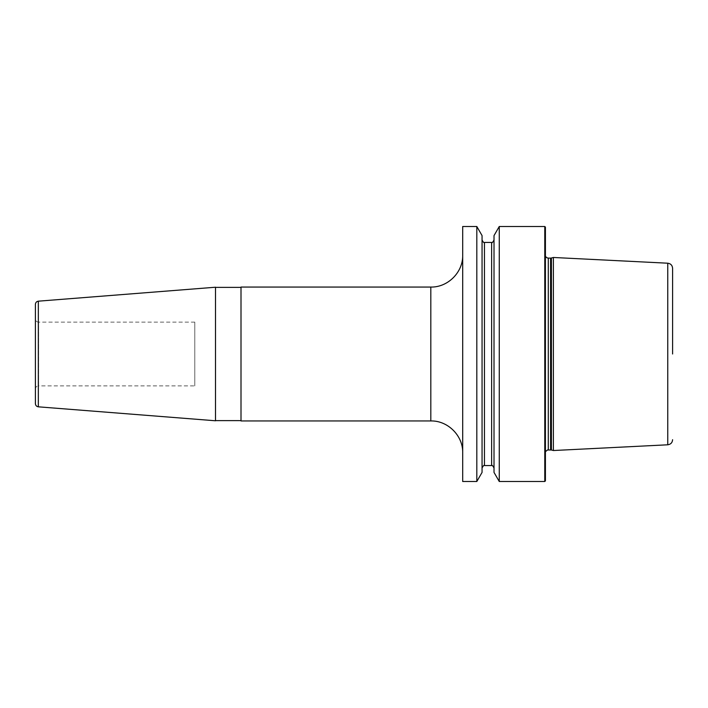 <?xml version="1.0" encoding="UTF-8"?>
<svg xmlns="http://www.w3.org/2000/svg" width="708" height="708" viewBox="0 0 708 708"><rect width="100%" height="100%" fill="white"/><g stroke="black" fill="none" stroke-linecap="round" stroke-linejoin="round"><path stroke-width="0.53" stroke-dasharray="3.54 2.66" d="M544.779 226.498L544.779 481.502M499.264 226.498L499.264 481.502M476.811 226.498L476.811 481.502M462.696 226.498L462.696 481.502M494.016 235.587L494.016 472.413M545.417 480.865L545.417 227.135M553.382 257.473L553.382 450.527M462.696 354L462.696 452.819L462.696 354M241.003 287.059L241.003 420.941M241.003 354L241.003 420.623L241.003 354M215.498 287.227L215.498 420.773M35.4 304.351L35.4 403.649M35.4 318.936L35.4 389.064L35.4 318.936A3.186 3.186 0 0 0 38.586 322.122L38.586 385.878A3.186 3.186 0 0 0 35.4 389.064M194.78 322.122L38.586 322.122L38.586 385.878L194.78 385.878L194.78 322.122L194.78 385.878M482.06 472.413L482.06 235.587M545.417 455.563L545.417 451.686M548.284 449.89L548.284 258.11M550.585 258.11L550.585 449.89M551.408 449.996L551.408 258.004M667.759 444.792L667.759 263.208M430.818 287.059L430.818 420.941M38.338 301.174L38.338 406.826M484.449 465.563L484.449 242.437M491.626 242.437L491.626 465.563M545.417 256.314L545.417 252.437"/><path stroke-width="1.06" d="M544.779 226.498L545.417 227.135L545.417 480.865L544.779 481.502L544.779 226.498L499.264 226.498L499.264 481.502L494.016 472.413L494.016 235.587L499.264 226.498M476.811 354L476.811 226.498L462.696 226.498L462.696 481.502L476.811 481.502L476.811 354M551.408 449.996L553.382 450.527L553.382 257.473L551.408 258.004L551.408 449.996L547.505 449.987L545.417 451.686M672.6 354L672.6 268.297L672.6 354M430.818 420.941L241.003 420.941L241.003 287.059L430.818 287.059L430.818 420.941C447.854 420.499 463.138 435.783 462.696 452.819M38.338 406.826L215.498 420.773L215.498 287.227L38.338 301.174C36.533 301.475 35.559 302.528 35.4 304.351L35.4 403.649C35.559 405.472 36.533 406.525 38.338 406.826L38.338 301.174M476.811 226.498L482.06 235.587L482.06 472.413L476.811 481.502M550.585 449.89L550.585 258.11L548.284 258.11L548.284 449.89M553.382 257.473L667.759 263.208L667.759 444.792L553.382 450.527M482.06 240.047C483.307 242.331 484.104 243.127 484.449 242.437L484.449 465.563C484.104 464.873 483.307 465.669 482.06 467.953M484.449 465.563L491.626 465.563L491.626 242.437C491.971 243.127 492.768 242.331 494.016 240.047M544.779 481.502L499.264 481.502M548.284 258.11L546.771 257.73L545.417 256.314M550.585 258.11L551.408 258.004M667.759 263.208C670.715 263.624 672.335 265.323 672.6 268.297M667.759 444.792C670.715 444.376 672.335 442.677 672.6 439.703M430.818 287.059C447.854 287.501 463.138 272.217 462.696 255.181M241.003 420.623L215.498 420.623M241.003 287.377L215.498 287.377M484.449 242.437L491.626 242.437M491.626 465.563C491.971 464.873 492.768 465.669 494.016 467.953"/></g></svg>
